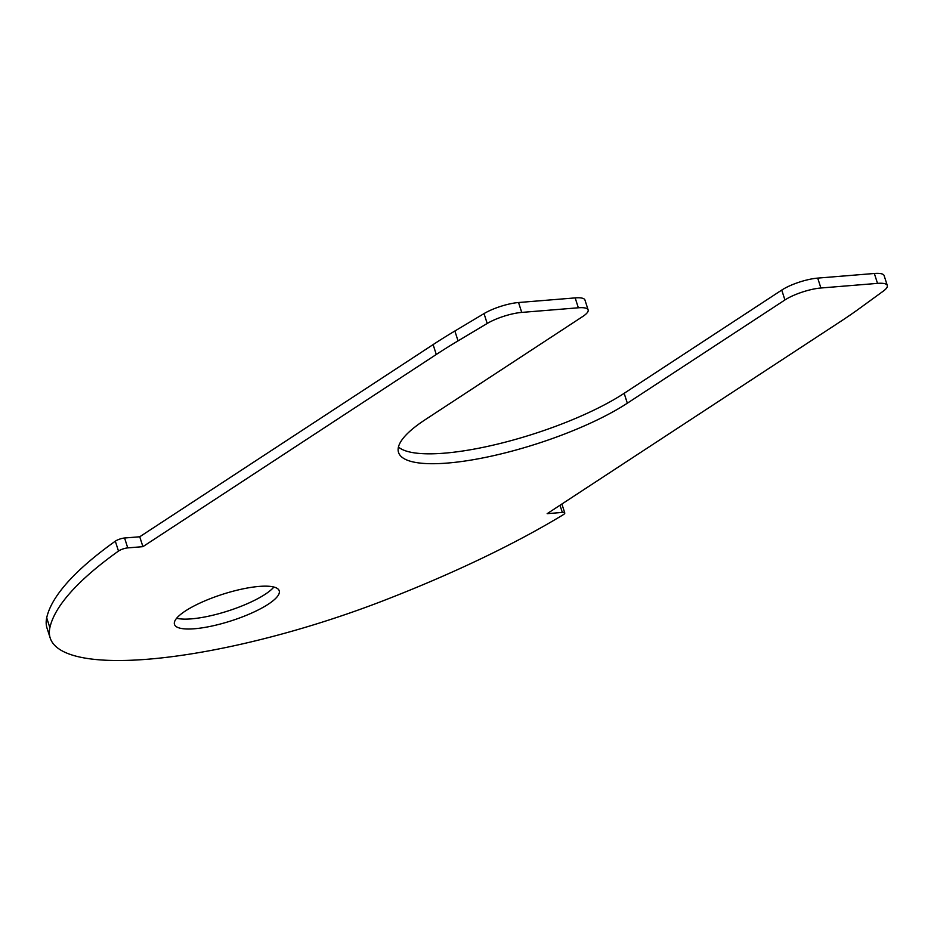 <?xml version="1.0" encoding="UTF-8"?>
<svg xmlns="http://www.w3.org/2000/svg" width="934" height="934" viewBox="0 0 934 934"><rect width="100%" height="100%" fill="white"/><g stroke="black" fill="none" stroke-linecap="round" stroke-linejoin="round"><path stroke-width="1.4" d="M273.872 587.042A55.001 13.952 -17.8 0 1 265.104 594.328A55.001 13.952 -17.8 0 1 176.643 618.25M268.28 604.205A55.001 13.952 -17.8 0 1 211.796 626.072A55.001 13.952 -17.8 0 1 174.483 624.402A55.001 13.952 -17.8 0 1 185.411 610.964A55.001 13.952 -17.8 0 1 241.894 589.097A55.001 13.952 -17.8 0 1 279.219 590.778A55.001 13.952 -17.8 0 1 268.28 604.205M118.49 551.072A6.713 1.705 -17.8 0 1 118.758 550.885A6.713 1.705 -17.8 0 1 127.748 547.896L142.914 546.659L139.738 536.77L124.584 538.007A6.713 1.705 162.2 0 0 115.582 541.008A6.713 1.705 162.2 0 0 115.314 541.183A429.278 108.928 162.2 0 0 46.7 617.818A268.303 68.077 162.2 0 0 47.015 628.103L50.191 637.992A268.303 68.077 -17.8 0 1 49.876 627.706A429.278 108.928 -17.8 0 1 118.49 551.072L115.314 541.183M484.034 313.591L487.198 323.479A26.829 6.807 -17.8 0 1 521.721 312.411L578.344 307.788A26.829 6.807 -17.8 0 1 588.128 309.913L584.953 300.024A26.829 6.807 162.2 0 0 575.169 297.899L518.545 302.523A26.829 6.807 162.2 0 0 484.034 313.591L454.87 331.01A402.449 102.121 162.2 0 0 433.107 344.599L139.738 536.77M624.157 393.319L627.333 403.196L784.922 299.966A26.829 6.807 -17.8 0 1 820.893 287.999L877.516 283.376A26.829 6.807 -17.8 0 1 887.3 285.489L884.124 275.612A26.829 6.807 162.2 0 0 874.341 273.487L817.717 278.11A26.829 6.807 162.2 0 0 781.746 290.077L624.157 393.319A134.146 34.044 -17.8 0 1 495.884 444.502A134.146 34.044 -17.8 0 1 398.444 447.036M887.3 285.489A26.829 6.807 -17.8 0 1 883.26 291.151L859.992 308.092A402.449 102.121 -17.8 0 1 840.542 321.494L547.161 513.665L562.326 512.427A6.713 1.705 -17.8 0 1 564.766 512.964A6.713 1.705 -17.8 0 1 563.144 514.786A429.278 108.928 -17.8 0 1 384.037 600.434A268.303 68.077 -17.8 0 1 50.191 637.992M142.914 546.659L436.283 354.476A402.449 102.121 -17.8 0 1 458.045 340.887L454.87 331.01M487.198 323.479L458.045 340.887M588.128 309.913A26.829 6.807 -17.8 0 1 582.793 316.463L425.203 419.693A134.146 34.044 -17.8 0 0 398.538 452.453A134.146 34.044 -17.8 0 0 489.568 456.539A134.146 34.044 -17.8 0 0 627.333 403.196M562.326 512.427L560.015 505.247M49.876 627.706L46.7 617.818M127.748 547.896L124.584 538.007M436.283 354.476L433.107 344.599M521.721 312.411L518.545 302.523M578.344 307.788L575.169 297.899M784.922 299.966L781.746 290.077M820.893 287.999L817.717 278.11M877.516 283.376L874.341 273.487M564.766 512.964L561.894 504.021"/></g></svg>
